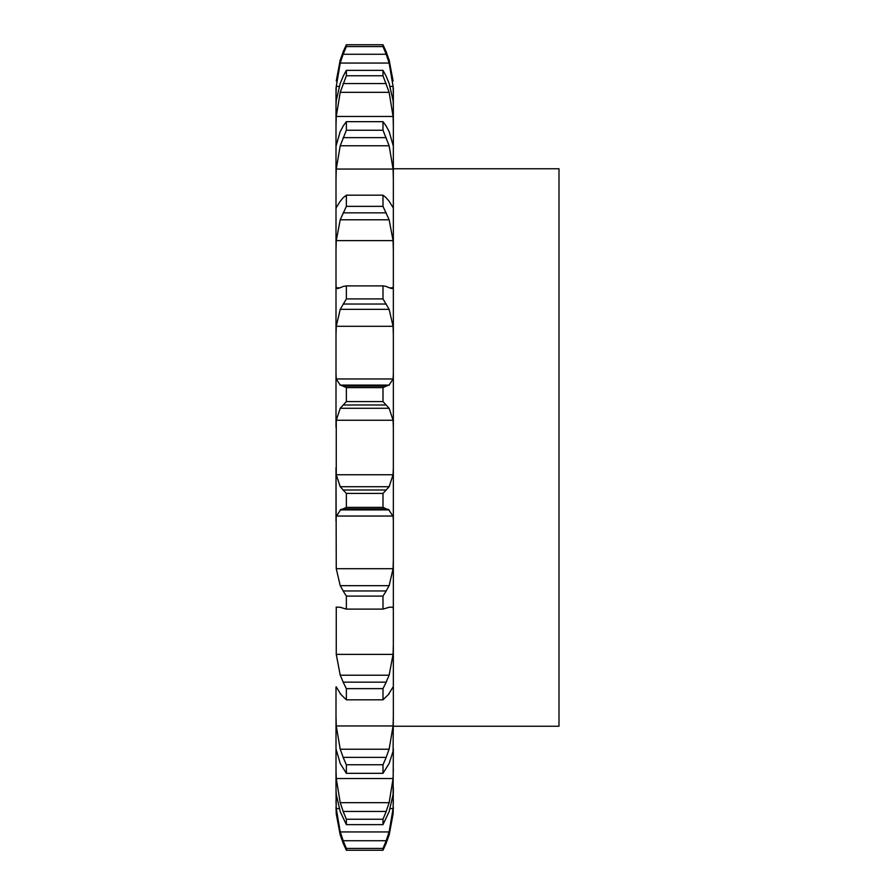 <?xml version="1.0" encoding="UTF-8"?>
<svg xmlns="http://www.w3.org/2000/svg" width="895" height="895" viewBox="0 0 895 895"><rect width="100%" height="100%" fill="white"/><g stroke="black" fill="none" stroke-linecap="round" stroke-linejoin="round"><path stroke-width="1.34" d="M343.132 843.213L346.365 850.25L343.132 843.213M382.993 850.25L386.215 843.213L382.993 850.25L346.365 850.25L346.365 848.415L343.132 840.729L386.215 840.729L382.993 848.415L382.993 850.25M389.135 835.001L393.084 814.014L393.341 787.376M336.005 807.167L336.263 814.014L340.223 835.001L336.263 814.014L336.005 789.67L336.263 794.469L340.223 811.642L346.365 824.642L346.365 819.249L343.132 811.441L386.215 811.441L382.993 819.249L382.993 824.642L389.135 811.642L393.084 794.469L393.341 748.668M336.005 800.577L336.263 808.588L340.223 831.947L389.135 831.947L393.084 808.588L393.341 800.141M336.005 687.517L336.005 748.858L336.005 716.123L336.263 725.946L340.223 749.227L389.135 749.227L393.084 725.946L393.341 716.123L393.084 751.285L389.135 763.48L382.993 773.336L346.365 773.336L340.223 763.48L336.005 748.858L336.005 789.67L336.005 769.096L336.263 778.538L340.223 802.692L389.135 802.692L393.084 778.538L393.341 769.096M393.341 716.123L393.341 87.833M336.263 654.368L393.084 654.368L389.135 675.21L340.223 675.21L336.263 654.368L336.263 607.157M336.263 568.694L393.084 568.694L389.135 585.666L340.223 585.666L336.263 568.694L336.005 467.727L336.005 521.047L336.263 516.035L393.084 516.035L393.341 521.047M336.263 474.764L393.084 474.764L389.135 486.712L340.223 486.712L336.263 474.764L336.263 420.236L393.084 420.236L393.341 427.273M336.263 378.965L393.084 378.965L389.135 385.085L340.223 385.085L336.263 378.965L336.005 373.953L336.005 427.273L336.005 285.192L336.005 334.875L336.263 326.306L393.084 326.306L393.341 334.875M340.223 287.709L337.482 288.604L336.263 287.843L336.005 285.192L336.005 207.483L336.005 250.152L336.263 240.632L393.084 240.632L393.341 250.152M336.005 207.483L336.005 146.142L336.005 178.877L336.263 169.054L393.084 169.054L393.341 178.877M340.223 131.52L336.005 146.142L336.005 105.33L336.005 125.904L336.263 116.462L393.084 116.462L393.341 125.904M340.223 83.358L336.263 100.531L336.005 105.33L336.005 87.833L336.005 94.859L336.263 86.412L339.205 86.412M336.005 87.833L336.005 94.422M393.084 814.014L393.341 807.167M385.879 844.03L389.381 834.174M385.879 841.602L389.381 831.063M385.879 812.324L389.381 801.808M382.993 773.336L382.993 764.755L386.215 757.36L343.132 757.36L346.365 764.755L346.365 773.336M385.879 758.177L389.381 748.41M389.135 693.782L382.993 699.823L382.993 688.635L386.215 682.158L343.132 682.158L346.365 688.635L346.365 699.823L340.223 693.782M388.452 694.419L393.218 686.756M393.084 654.368L393.341 644.847M385.879 682.851L389.381 674.506M393.084 607.157L393.341 609.808M389.135 607.291L382.993 609.115L382.993 596.092L386.215 590.968L343.132 590.968L346.365 596.092L346.365 609.115L340.223 607.291M388.452 607.302L393.218 607.134M393.084 568.694L393.341 560.125M385.879 591.494L389.381 585.14M386.215 508.863L382.993 507.387L382.993 493.413L386.215 490.001L343.132 490.001L346.365 493.413L346.365 507.387L343.132 508.863L386.215 508.863L389.135 509.915L340.223 509.915L343.132 508.863M388.452 509.311L393.218 516.639M393.084 474.764L393.341 467.727M385.879 490.326L389.381 486.377M382.993 387.613L346.365 387.613L343.132 386.137L386.215 386.137L382.993 387.613L382.993 401.586L389.135 408.288L393.084 420.236M393.084 378.965L393.341 373.953M385.879 386.237L389.381 384.973M386.215 286.456L382.993 285.885L382.993 298.908L389.135 309.334L393.084 326.306M389.135 287.709L391.865 288.604L393.084 287.843L393.341 285.192M385.879 286.322L389.381 287.832M386.215 197.739L382.993 195.177L382.993 206.365L389.135 219.79L393.084 240.632M393.084 207.606L389.135 201.218M385.879 197.392L389.381 201.576M386.215 126.05L382.993 121.664L382.993 130.245L389.135 145.773L393.084 169.054M389.135 131.52L393.341 146.142M385.879 125.513L389.381 132.068M386.215 76.276L382.993 70.358L382.993 75.751L389.135 92.308L393.084 116.462M389.135 83.358L393.084 100.531L393.341 105.33M385.879 75.56L389.381 84.063M336.263 86.412L340.223 63.053L343.132 54.271L386.215 54.271L382.993 46.585L382.993 44.75L389.135 59.999L393.084 80.986L389.135 59.999M390.153 86.412L393.084 86.412L393.341 94.859M386.215 54.271L389.135 63.053L393.084 86.412M385.879 50.97L389.381 60.826M340.223 59.999L336.263 80.986L340.223 59.999L346.365 44.75L382.993 44.75L386.215 51.787M393.341 168.763L558.995 168.763L558.995 726.237L393.341 726.237M339.977 834.174L343.479 844.03M339.977 831.063L343.479 841.602M339.977 801.808L343.479 812.324M339.977 748.41L343.479 758.177M336.128 686.756L340.906 694.419M339.977 674.506L343.479 682.851M336.128 607.134L340.906 607.302M339.977 585.14L343.479 591.494M336.128 516.639L340.906 509.311M339.977 486.377L343.479 490.326M336.263 420.236L340.223 408.288L346.365 401.586L346.365 387.613M339.977 384.973L343.479 386.237M336.263 326.306L340.223 309.334L346.365 298.908L346.365 285.885L343.132 286.456M339.977 287.832L343.479 286.322M336.263 240.632L340.223 219.79L346.365 206.365L346.365 195.177L343.132 197.739M339.977 201.576L343.479 197.392M336.263 207.606L340.223 201.218M336.263 169.054L340.223 145.773L346.365 130.245L346.365 121.664L343.132 126.05M339.977 132.068L343.479 125.513M336.263 116.462L340.223 92.308L346.365 75.751L346.365 70.358L343.132 76.276M339.977 84.063L343.479 75.56M343.132 54.271L346.365 46.585L346.365 44.75L343.132 51.787M339.977 60.826L343.479 50.97M382.993 848.415L346.365 848.415M382.993 819.249L346.365 819.249M382.993 824.642L346.365 824.642M382.993 764.755L346.365 764.755M382.993 688.635L346.365 688.635M382.993 699.823L346.365 699.823M382.993 596.092L346.365 596.092M382.993 609.115L346.365 609.115M382.993 493.413L346.365 493.413M382.993 507.387L346.365 507.387M340.223 408.288L389.135 408.288M382.993 401.586L346.365 401.586M343.132 404.999L386.215 404.999M340.223 309.334L389.135 309.334M382.993 298.908L346.365 298.908M382.993 285.885L346.365 285.885M343.132 304.031L386.215 304.031M340.223 219.79L389.135 219.79M382.993 206.365L346.365 206.365M382.993 195.177L346.365 195.177M343.132 212.842L386.215 212.842M340.223 145.773L389.135 145.773M382.993 130.245L346.365 130.245M382.993 121.664L346.365 121.664M343.132 137.64L386.215 137.64M340.223 92.308L389.135 92.308M382.993 75.751L346.365 75.751M382.993 70.358L346.365 70.358M343.132 83.559L386.215 83.559M340.223 63.053L389.135 63.053M382.993 46.585L346.365 46.585M336.263 808.588L339.149 808.588M390.209 808.588L393.084 808.588M336.263 778.538L393.084 778.538M336.263 725.946L393.084 725.946M336.263 287.843L339.932 287.843M389.414 287.843L393.084 287.843"/></g></svg>

